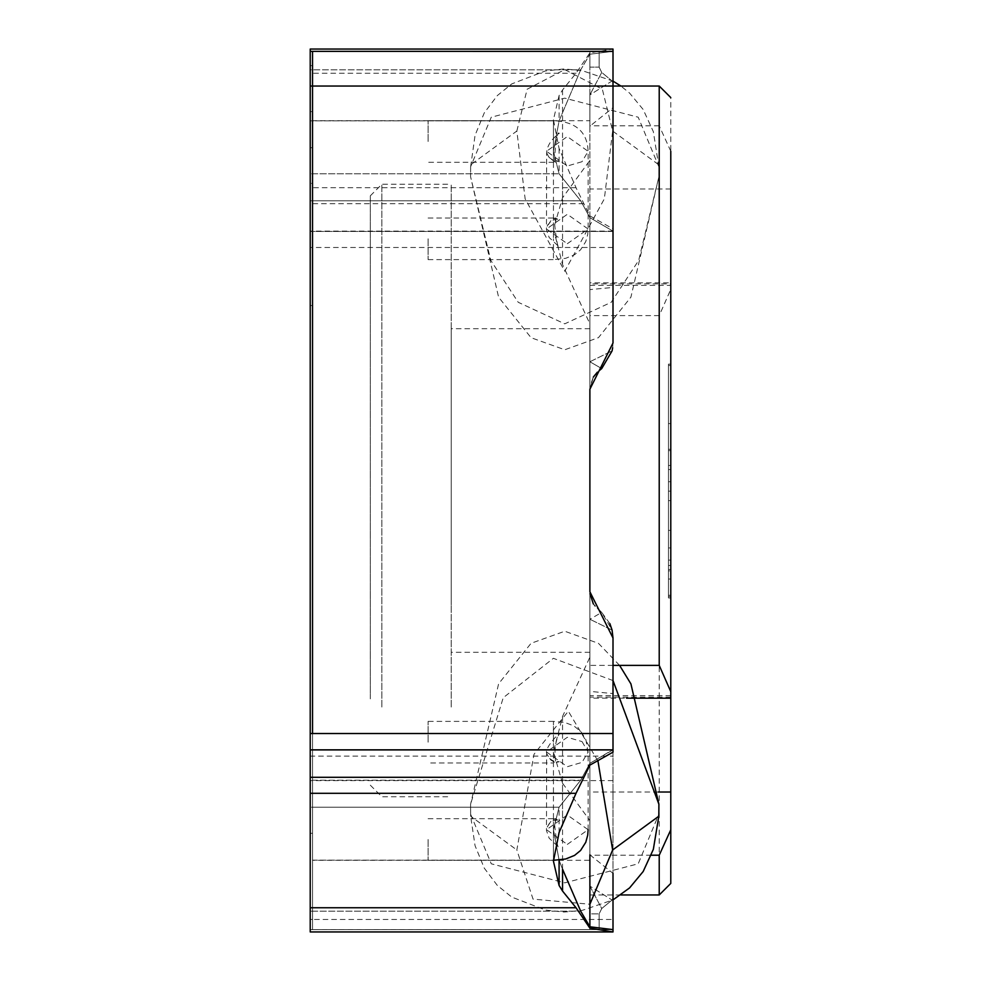 <?xml version="1.0" encoding="UTF-8"?>
<svg xmlns="http://www.w3.org/2000/svg" width="981" height="981" viewBox="0 0 981 981"><rect width="100%" height="100%" fill="white"/><g stroke="black" fill="none" stroke-linecap="round" stroke-linejoin="round"><path stroke-width="0.74" stroke-dasharray="4.91 3.68" d="M597.956 761.023L568.318 711.213L533.995 754.315L516.84 849.963L533.039 899.123L589.888 904.249M613.002 680.556L553.382 658.312L503.228 697.736L470.586 804.224L470.635 814.279L491.26 863.795L564.737 882.851L638.214 863.795L658.84 814.279L658.827 816.192M516.84 131.037L527.128 89.234L564.737 69.577L602.346 89.234L612.647 131.037L604.333 198.861L564.737 271.271L525.142 198.861L516.84 131.037L470.647 164.808L470.586 176.776L470.635 166.721L491.26 117.205L564.737 98.149L638.214 117.205L658.84 166.721L658.901 176.776L638.692 260.37L611.237 302.295L564.737 323.84L518.238 302.295L490.782 260.37L470.586 176.776L498.618 297.231L531.077 337.709L564.774 349.763L598.471 337.648L630.918 297.12L658.901 176.776L658.827 164.808L612.647 131.037M670.783 469.543L670.783 596.583L668.466 596.583L668.466 365.472L668.466 596.583L670.783 596.583L670.783 365.472L668.466 365.472L670.783 365.472L670.783 465.485L668.466 465.485L670.783 465.485L670.783 365.472L668.466 365.472L670.783 365.472L670.783 469.543L668.466 469.543M668.466 570.905L668.466 491.162L668.466 570.905L670.783 570.905L668.466 570.905M670.783 570.905L670.783 491.162L668.466 491.162L670.783 491.162L670.783 570.905M670.783 829.791L670.783 282.81L589.888 282.81L589.888 894.966L589.888 283.889L670.783 283.889L670.783 285.385L670.783 97.585M670.783 698.19L670.783 695.615L670.783 698.19M670.783 597.944L670.783 364.123L670.783 597.944L668.466 597.944L668.466 364.123L668.466 597.944L670.783 597.944M670.783 364.123L670.783 595.234L670.783 364.123L668.466 364.123L668.466 595.234L668.466 364.123L670.783 364.123M659.22 894.966L659.22 315.612L670.783 289.346M670.783 697.111L589.888 697.111L589.888 698.19L626.54 698.19M670.783 151.209L659.22 125.789L659.22 86.034M670.783 450.622L668.466 450.622M670.783 423.584L668.466 423.584L670.783 423.584M670.783 547.938L670.783 449.273L668.466 449.273L668.466 547.938L668.466 449.273L670.783 449.273L668.466 449.273L670.783 449.273L670.783 547.938L668.466 547.938M670.783 565.497L668.466 565.497M670.783 595.234L668.466 595.234L670.783 595.234M670.783 569.556L668.466 569.556L670.783 569.556M589.888 604.897L589.888 328.709L589.888 604.897M451.211 604.897L451.211 328.709L451.211 604.897M451.211 707.043L451.211 184.256L451.211 707.043M381.867 707.043L381.867 184.256L381.867 707.043M370.315 698.877L370.315 195.82L370.315 698.877M589.888 52.839L589.888 54.213L580.703 69.823L559.084 120.859L553.443 151.307L559.084 173.772L580.703 200.786L589.888 217.647L613.002 231.136L613.002 247.482L613.002 228.843L589.888 215.894L576.031 187.702L559.084 148.462L553.443 119.78L559.084 95.549L562.542 89.958L576.031 73.256L589.888 52.839L613.002 49.136L613.002 51.368L589.888 54.213L580.703 69.823L312.534 69.823L312.534 929.645L312.534 51.355L312.534 173.772L310.217 173.772L310.217 183.373L312.534 183.373M312.534 111.613L310.217 111.613L310.217 247.482L310.217 49.246M312.534 305.557L310.217 305.557L310.217 183.373M310.217 305.557L310.217 929.645L310.217 51.355L312.534 51.355L312.534 147.69L310.217 147.69L310.217 929.645L310.217 733.518L310.217 929.645L312.534 929.645L310.217 929.645L312.534 929.645L312.534 733.518L312.534 749.57L613.002 749.57L613.002 733.518L613.002 749.57L312.534 749.57L312.534 807.228L310.217 807.228L559.084 807.228L580.703 780.214L589.888 763.353L613.002 749.57L312.534 749.864M310.217 111.613L310.217 51.355L310.217 147.69L312.534 147.69L312.534 833.31L310.217 833.31L312.534 833.31L312.534 929.645L310.217 929.645L613.002 929.632L310.217 929.632L310.217 931.827M312.534 65.666L310.217 65.666M312.534 69.823L312.534 51.355L310.217 51.355L310.217 173.772L559.084 173.772L580.703 200.786L589.888 217.647L613.002 231.136L613.002 287.433L589.888 289.616L589.888 820.607L562.542 783.23L562.542 869.203L559.084 860.141L553.443 829.693L559.084 807.228L553.456 829.693L559.084 860.141L562.542 869.203M613.002 931.864L613.002 929.632L312.534 929.645L312.534 911.177L310.217 911.177L580.703 911.177L312.534 911.177L312.534 807.228L559.084 807.228L580.703 780.214L589.888 763.353L613.002 749.864L613.002 752.157M589.888 765.106L589.888 691.384L613.002 693.567L613.002 749.864M613.002 247.482L310.217 247.482M312.534 860.3L312.534 120.7L312.534 860.3L589.888 860.3L589.888 820.607L589.888 929.645L589.888 913.875L599.133 913.875L589.888 913.875L589.888 94.899L612.083 80.969L601.721 72.459L599.133 67.125L599.133 51.355L613.002 51.355L613.002 83.017L612.083 80.969L589.888 94.899L589.888 67.125L599.133 67.125L589.888 67.125L589.888 51.355L599.133 51.355L589.888 51.355L589.888 126.181L589.888 54.213L613.002 51.368L310.217 51.368L613.002 51.355L613.002 107.665L589.888 126.181L589.888 160.394L562.542 197.77L553.456 229.014L562.542 264.539L589.888 323.828M589.888 215.894L589.888 361.756L612.083 350.891L589.888 361.756L601.721 368.574L599.133 370.732L589.888 389.224L589.888 361.756L601.733 368.574L612.083 350.891L613.002 342.994L613.002 287.433M613.002 228.843L613.002 231.43L310.217 231.43M428.096 742.188L428.096 721.378L428.096 742.188M428.096 839.503L428.096 860.312L428.096 839.503M428.096 141.497L428.096 120.688L428.096 141.497M428.096 238.812L428.096 259.622L428.096 238.812M562.542 783.23L553.456 751.986L562.542 716.461L589.888 657.172L589.888 120.7L312.534 120.7M589.888 854.819L613.002 873.335L613.002 638.006L612.083 630.109L589.888 619.244L612.083 630.109L601.721 612.426L593.333 603.928L599.133 610.268L589.888 591.776L593.333 603.928L589.888 591.776L589.888 657.172M312.534 51.355L613.002 51.355L613.002 342.994L613.002 231.43L312.534 231.43L312.534 756.093L310.217 756.093M612.659 347.789L613.002 342.994L599.133 370.732L593.333 377.072L589.888 389.224L590.133 385.852L589.888 389.224L593.333 377.072L590.145 385.791M613.002 897.983L612.083 900.031L589.888 886.101L612.083 900.031L613.002 897.983L613.002 929.645L310.217 929.645L613.002 929.632L613.002 897.983M613.002 107.665L613.002 83.017L612.083 80.969L601.721 72.447L589.888 94.899L601.733 72.447L599.133 67.125L599.133 51.355M609.851 623.56L601.721 612.426L589.888 619.244L589.973 618.471L589.888 619.244L601.721 612.426L599.133 610.268L613.002 638.006L613.002 693.567M612.083 900.031L601.721 908.541L612.083 900.031M589.888 886.101L601.721 908.553L599.133 913.875L601.733 908.553L589.888 886.101M589.888 929.645L599.133 929.645L589.888 929.645M597.404 372.155L593.333 377.072M599.133 929.645L613.002 929.645L599.133 929.645L599.133 913.875L599.133 929.645M613.002 638.006L613.002 919.479L312.534 919.479L312.534 929.645M310.217 919.479L312.534 919.479L312.534 756.093L613.002 756.093M310.217 200.786L580.703 200.786L312.534 200.786L312.534 231.43M312.534 200.786L312.534 173.772L559.084 173.772L553.456 151.307L559.084 120.859L310.217 120.859L559.084 120.859L580.703 69.823L310.217 69.823M613.002 919.479L613.002 929.645M470.635 814.279L470.647 816.192L516.84 849.963M658.84 166.721L653.346 131.662L643.168 109.48L629.557 93.06L620.875 86.034M470.635 166.721L475.062 135.304L484.295 112.827L497.318 95.586L511.763 83.912L545.362 70.963L564.05 68.94L582.162 70.607L613.002 81.116M670.783 481.708L668.466 481.708M670.783 579.023L668.466 579.023M670.783 560.102L668.466 560.102M670.783 530.365L668.466 530.365M670.783 500.629L668.466 500.629M651.298 855.211L589.888 855.211M658.337 792.023L589.888 792.023M613.002 665.388L589.888 665.388M659.22 125.789L589.888 125.789M670.783 188.977L589.888 188.977M659.22 315.612L589.888 315.612M613.002 780.606L310.217 780.606M312.534 860.141L559.084 860.141L312.534 860.141M312.534 780.226L580.703 780.214L312.534 780.214M562.542 824.273L562.542 716.461M559.084 832.538L559.084 807.228M613.002 231.136L310.217 231.136M613.002 231.111L310.217 231.111M583.867 203.705L310.217 203.705M576.031 187.702L310.217 187.702M576.031 73.256L310.217 73.256M613.002 51.368L310.217 51.368M562.542 156.727L562.542 264.539M559.084 148.462L559.084 173.772M559.084 95.549L559.084 120.859M562.542 89.958L562.542 197.77M553.456 742.188L553.456 721.378L553.456 762.985L428.096 762.985M582.027 741.587L588.122 751.986L582.027 762.384L567.325 766.701L546.515 751.986L567.325 737.283L582.027 741.587M567.325 844.408L588.122 829.705L567.325 814.99L546.515 829.705L567.325 844.408M553.456 824.8L553.456 839.503L553.456 818.706L559.231 819.957L553.64 820.484L549.36 823.353L546.822 827.817L550.77 821.502L554.976 818.841L555.835 818.571L554.621 824.751C556.386 841.637 557.919 849.252 559.231 847.621L549.164 838.191L546.466 830.527L546.65 753.15C544.247 747.191 563.217 728.895 559.231 734.07C555.185 741.121 554.057 750.808 555.835 763.108L550.047 759.466L546.822 753.849L549.25 758.203L553.296 761.06L559.231 761.734L553.456 762.985M428.096 860.312L553.456 860.312L553.456 839.503M553.456 141.497C553.456 168.315 553.456 168.315 553.456 141.497C553.456 168.315 553.456 168.315 553.456 141.497C553.456 114.667 553.456 114.667 553.456 141.497C553.456 114.667 553.456 114.667 553.456 141.497M582.027 161.706L567.325 166.01L546.515 151.295L567.325 136.592L588.122 151.295L582.027 161.706M567.325 243.717L588.122 229.014L567.325 214.299L546.515 229.014L567.325 243.717M553.456 224.109L553.456 238.812L553.456 218.015L559.231 219.266L555.528 219.229L551.837 220.688L547.717 224.919L546.822 227.138L550.77 220.823L554.976 218.162L555.835 217.892L554.621 224.073C556.386 240.946 557.919 248.561 559.231 246.93L549.164 237.5L546.466 229.836L546.65 152.46C547.263 145.507 551.457 139.155 559.231 133.379C556.227 128.204 552.928 170.142 555.835 162.429L549.262 157.88L546.822 153.159L549.299 157.573L553.333 160.394L559.231 161.043L553.456 162.294L428.096 162.294M428.096 120.688L553.456 120.688C575.798 121.693 587.349 131.895 588.122 151.295L588.122 229.014L587.717 234.52L585.767 241.596L580.58 249.787L574.547 254.729L565.645 258.322L553.456 259.622L553.456 238.812M619.587 665.388L598.471 643.352L564.774 631.237L531.077 643.291L498.618 683.769L470.586 804.224L470.647 816.192L475.062 845.696L484.295 868.173L497.318 885.414L511.763 897.088L545.362 910.037L564.05 912.06L582.162 910.393L613.002 899.884M670.783 695.615L589.888 695.615M589.888 285.385L670.783 285.385M620.875 894.966L589.888 894.966M613.002 86.034L589.888 86.034M589.888 652.291L451.211 652.291M589.888 328.709L451.211 328.709M370.315 195.82L381.867 184.256L451.211 184.256M370.315 785.18L381.867 796.744L451.211 796.744M553.456 861.22L553.456 751.986M553.456 119.78L553.456 229.014M553.456 721.378L428.096 721.378M588.122 829.705L588.122 751.986L585.878 739.674L581.108 731.801L573.873 725.891L564.933 722.519L553.505 721.378M428.096 818.706L553.456 818.706M428.096 259.622L553.456 259.622M428.096 218.015L553.456 218.015M589.888 361.756L589.973 362.504L589.888 361.756M593.333 603.928L595.197 606.528M589.888 894.304L589.888 897.738M589.961 593.628L589.888 592.034M589.888 86.696L589.888 83.262"/><path stroke-width="1.47" d="M589.888 904.249L612.647 849.963L597.956 761.023M658.84 814.279L658.901 804.224L613.002 680.556M670.783 151.209L670.783 883.415L659.22 894.966L620.875 894.966M670.783 829.791L659.22 855.211L659.22 894.966M670.783 97.585L659.22 86.034L659.22 665.388L670.783 691.654M613.002 49.136L613.002 51.368L312.534 51.355L312.534 733.518L312.534 51.355L310.217 51.355L310.217 931.754M312.534 51.355L310.217 51.355L310.217 49.173M612.659 347.789L612.083 350.891L601.721 368.574L599.133 370.732L589.888 389.224L589.888 591.776L613.002 638.006L613.002 733.518L310.217 733.518M613.002 733.518L613.002 752.157L589.888 765.106L576.031 793.298L559.084 832.538L553.443 861.22L559.084 885.451L562.542 891.042L576.031 907.744L589.888 928.161L612.218 931.827L613.002 931.864L613.002 929.632L589.888 926.787L580.703 911.177L562.542 869.203L580.703 911.177L589.888 926.787L613.002 929.632L613.002 873.335M589.888 928.161L589.888 854.819M599.133 51.355L613.002 51.355L613.002 342.994L599.133 370.732M613.002 638.006L612.083 630.109L609.851 623.56M613.002 899.884L629.557 887.94L643.168 871.52L653.346 849.338L658.827 816.192L612.647 849.963M659.22 855.211L651.298 855.211M670.783 792.023L658.337 792.023M659.22 665.388L613.002 665.388M659.22 86.034L310.217 86.034M613.002 749.889L310.217 749.889M583.867 777.295L310.217 777.295M576.031 793.298L310.217 793.298M576.031 907.744L310.217 907.744M559.084 885.451L559.084 860.141M562.542 891.042L562.542 869.203M658.827 816.192L658.901 804.224L630.918 683.88L619.587 665.388M620.875 86.034L613.002 81.116M626.54 698.19L670.783 698.19M613.002 931.95L310.217 931.95M613.002 49.05L310.217 49.05M588.122 829.705L587.717 835.211L585.767 842.287L580.58 850.478L574.547 855.407L565.645 859L553.456 860.312M593.333 603.928L589.961 593.628M597.404 372.155L593.333 377.072"/></g></svg>
